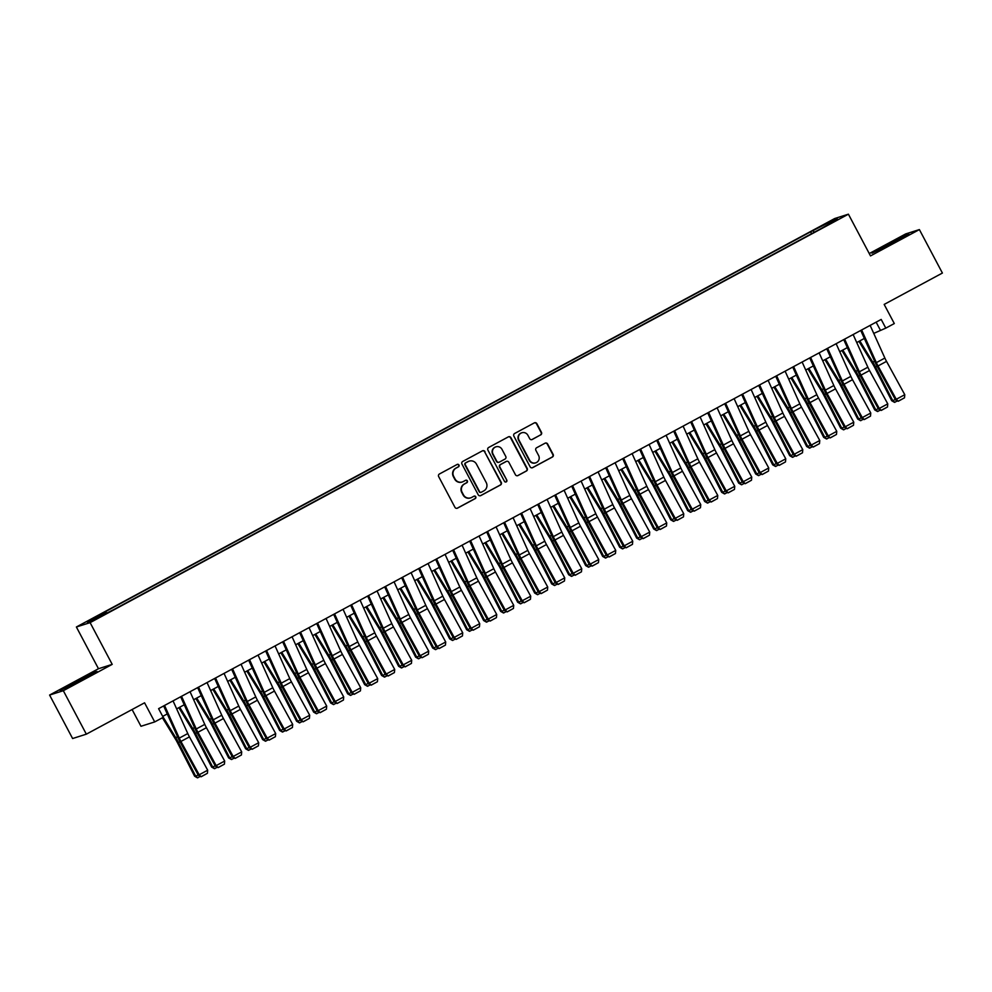 <?xml version="1.0" encoding="UTF-8"?>
<svg xmlns="http://www.w3.org/2000/svg" width="992" height="992" viewBox="0 0 992 992"><rect width="100%" height="100%" fill="white"/><g stroke="black" fill="none" stroke-linecap="round" stroke-linejoin="round"><path stroke-width="1.49" d="M458.974 465.012A1.352 1.327 72.4 0 0 457.163 464.442L439.431 473.99A1.934 1.897 72.4 0 0 438.675 476.606L454.944 507.321A1.934 1.897 72.4 0 0 457.51 508.127L475.242 498.579A1.352 1.327 72.4 0 0 474.201 496.099A1.352 1.327 72.4 0 0 473.978 496.186L471.684 497.426A6.188 6.064 72.4 0 1 463.45 494.834L462.098 492.28A6.188 6.064 72.4 0 1 464.541 483.947L466.835 482.707A1.352 1.327 72.4 0 0 465.794 480.227A1.352 1.327 72.4 0 0 465.57 480.314L463.276 481.554A6.188 6.064 72.4 0 1 455.043 478.962L453.691 476.408A6.188 6.064 72.4 0 1 456.134 468.075L458.428 466.835A1.352 1.327 72.4 0 0 458.974 465.012M462.26 481.988L461.888 482.1A6.188 6.064 72.4 0 1 454.671 479.086L453.319 476.52A6.188 6.064 72.4 0 1 455.774 468.187L458.068 466.947A1.352 1.327 72.4 0 0 457.213 464.417M457.002 508.313A1.934 1.897 72.4 0 0 457.138 508.251L474.87 498.691A1.352 1.327 72.4 0 0 474.015 496.161M470.654 497.86L470.295 497.972A6.188 6.064 72.4 0 1 463.078 494.958L461.726 492.392A6.188 6.064 72.4 0 1 464.169 484.059L466.463 482.819A1.352 1.327 72.4 0 0 465.62 480.289M822.008 225.568L828.766 222.245L822.008 225.568M540.69 434.918A1.934 1.897 72.4 0 0 541.446 432.314L536.883 423.696A1.934 1.897 72.4 0 0 534.316 422.89L514.625 433.504A1.934 1.897 72.4 0 0 513.856 436.108L530.125 466.823A1.934 1.897 72.4 0 0 532.692 467.629L552.383 457.027A1.934 1.897 72.4 0 0 553.152 454.423L547.634 444.007A1.934 1.897 72.4 0 0 545.067 443.201L536.635 447.739A1.934 1.897 72.4 0 0 535.878 450.343L538.606 455.514A5.171 5.072 72.4 0 1 535.705 462.842A5.171 5.072 72.4 0 1 529.678 460.313L518.965 440.088A5.171 5.072 72.4 0 1 521.866 432.76A5.171 5.072 72.4 0 1 527.893 435.29L529.678 438.65A1.934 1.897 72.4 0 0 532.258 439.468L540.318 435.042A1.934 1.897 72.4 0 0 541.074 432.438L536.511 423.82A1.934 1.897 72.4 0 0 534.452 422.828M63.327 690.705L112.208 664.367L98.481 668.732L49.6 695.057L63.327 690.705L86.341 734.167L144.572 702.807L154.702 721.928L163.196 717.352L158.596 708.66L881.194 319.436L885.794 328.129L894.3 323.553L884.17 304.42L942.4 273.048L919.386 229.586L905.659 233.938L869.252 253.555M112.208 664.367L90.111 622.641L848.408 214.185L870.505 255.911L919.386 229.586M484.989 451.658A1.934 1.897 72.4 0 0 482.41 450.852L462.718 461.454A1.934 1.897 72.4 0 0 461.95 464.058L478.218 494.785A1.934 1.897 72.4 0 0 480.785 495.591L500.489 484.976A1.934 1.897 72.4 0 0 501.245 482.372L484.617 451.769A1.934 1.897 72.4 0 0 482.546 450.777M488.672 447.479L508.363 436.864A1.934 1.897 72.4 0 1 510.93 437.683L527.198 468.398A1.934 1.897 72.4 0 1 526.43 471.002L518.01 475.54A1.934 1.897 72.4 0 1 515.431 474.734L508.834 462.272A1.934 1.897 72.4 0 0 506.267 461.466L500.675 464.479A1.934 1.897 72.4 0 0 499.906 467.083L506.776 480.054A1.352 1.327 72.4 0 1 506.019 481.976A1.352 1.327 72.4 0 1 504.444 481.318L487.903 450.083A1.934 1.897 72.4 0 1 488.672 447.479M86.341 734.167L72.614 738.532L49.6 695.057M91.388 619.64L99.361 615.139L91.388 619.64M90.111 622.641L76.384 626.994L834.681 218.538L848.408 214.185M811.617 233.678L810.625 231.818L103.342 612.796L105.933 611.977L106.628 612.845M810.625 231.818L831.928 220.918L837.558 219.133L821.463 228.383L114.167 609.361L92.864 620.26L87.234 622.046L105.933 611.977M132.097 709.528L140.976 726.28L154.702 721.928M98.481 668.732L76.384 626.994M873.741 333.386L885.794 328.129M162.403 717.774L175.572 739.3A9.846 1.91 61.7 0 1 177.394 742.562L194.618 776.228L195.709 776.24L178.486 742.586A14.768 2.864 -118.3 0 0 175.745 737.688L162.713 716.385L167.251 713.942M176.65 708.871L184.252 704.779M193.651 699.72L201.252 695.615M210.651 690.556L218.265 686.464M227.652 681.405L235.265 677.3M244.664 672.241L252.266 668.149M261.665 663.09L269.266 658.986M278.665 653.926L286.266 649.834M295.666 644.763L303.267 640.671M312.666 635.612L320.267 631.507M329.666 626.448L337.28 622.356M346.667 617.297L354.28 613.192M363.68 608.133L371.281 604.041M380.68 598.982L388.281 594.878M397.68 589.818L405.282 585.726M414.681 580.655L422.282 576.563M431.681 571.504L439.282 567.399M448.682 562.34L456.295 558.248M465.682 553.189L473.296 549.084M482.695 544.025L490.296 539.933M499.695 534.874L507.296 530.77M516.696 525.71L524.297 521.618M533.696 516.547L541.297 512.455M550.696 507.396L558.298 503.291M567.697 498.232L575.31 494.14M584.697 489.081L592.311 484.976M601.71 479.917L609.311 475.825M618.71 470.766L626.312 466.662M635.711 461.602L643.312 457.51M652.711 452.439L660.312 448.347M669.712 443.288L677.313 439.196M686.712 434.124L694.326 430.032M703.712 424.973L711.326 420.868M720.725 415.809L728.326 411.717M737.726 406.658L745.327 402.554M754.726 397.494L762.327 393.402M771.726 388.331L779.328 384.239M788.727 379.18L796.328 375.088M805.727 370.016L813.341 365.924M822.728 360.865L830.341 356.76M839.74 351.701L847.342 347.609M856.741 342.55L864.342 338.446M876.134 322.152L880.226 329.89M814.246 232.264L813.229 230.987M831.928 220.918L831.705 222.282M82.696 679.656L97.042 671.485L92.901 672.787L60.09 690.469L82.696 679.656M904.766 235.488L871.943 253.158L894.548 242.358L908.895 234.174L904.766 235.488L905.188 236.294M75.107 683.562L74.437 682.285M93.335 673.593L92.901 672.787M886.96 246.252L886.29 244.974M480.289 495.777A1.934 1.897 72.4 0 0 480.426 495.702L500.117 485.1A1.934 1.897 72.4 0 0 500.873 482.496L484.617 451.769M465.818 462.855A1.352 1.327 72.4 0 0 465.285 464.678L479.558 491.648A1.352 1.327 72.4 0 0 481.356 492.206L483.786 490.904A6.188 6.064 72.4 0 0 486.229 482.571L476.47 464.132A6.188 6.064 72.4 0 0 468.236 461.553L465.446 462.979A1.352 1.327 72.4 0 0 464.913 464.802L465.285 464.678M481.132 492.305L480.773 492.429A1.352 1.327 72.4 0 1 479.186 491.759L464.913 464.802M469.266 461.119L468.894 461.243A6.188 6.064 72.4 0 0 467.864 461.664L468.236 461.553M465.446 462.979L467.864 461.664M517.502 475.726A1.934 1.897 72.4 0 0 517.638 475.664L526.07 471.126A1.934 1.897 72.4 0 0 526.826 468.509L510.558 437.794A1.934 1.897 72.4 0 0 508.499 436.802M506.59 461.33L506.218 461.454A1.934 1.897 72.4 0 0 505.895 461.59L500.303 464.603A1.934 1.897 72.4 0 0 499.534 467.207L506.776 480.054M505.833 482.025A1.352 1.327 72.4 0 0 506.404 480.178M501.989 449.351A5.171 5.072 72.4 0 0 495.963 446.822A5.171 5.072 72.4 0 0 493.061 454.162L496.831 461.28A1.934 1.897 72.4 0 0 499.41 462.086L505.002 459.073A1.934 1.897 72.4 0 0 505.771 456.469L501.989 449.351M495.963 446.822L495.591 446.946A5.171 5.072 72.4 0 0 492.689 454.274L493.061 454.162M499.088 462.222L498.716 462.346A1.934 1.897 72.4 0 1 496.471 461.404L492.689 454.274M531.749 439.642A1.934 1.897 72.4 0 0 531.886 439.58L540.318 435.042M521.866 432.76L521.494 432.884A5.171 5.072 72.4 0 0 518.593 440.212L518.965 440.088M535.705 462.842L535.333 462.954A5.171 5.072 72.4 0 1 529.306 460.437L518.593 440.212M532.183 467.815A1.934 1.897 72.4 0 0 532.32 467.753L552.011 457.138A1.934 1.897 72.4 0 0 552.78 454.534L547.274 444.131A1.934 1.897 72.4 0 0 545.203 443.139M200.446 776.401L197.371 777.802L194.618 776.228M197.817 777.815L195.709 776.24L198.164 774.913M173.042 700.873L187.773 733.547A9.846 1.91 -118.3 0 0 189.435 736.87L207.688 770.189L199.181 774.777L201.153 776.761L207.402 773.301L201.463 776.513M164.548 705.461L179.267 738.122A9.846 1.91 -118.3 0 0 180.928 741.446L199.181 774.777L198.425 775.384L180.172 742.053A14.768 2.864 61.7 0 1 177.68 737.068L163.643 705.932M198.425 775.384L201.153 776.761M207.402 773.301L207.688 770.189M178.845 707.693L192.572 730.137A9.846 1.91 61.7 0 1 194.395 733.41L211.618 767.064L212.71 767.089L195.486 733.423A14.768 2.864 -118.3 0 0 192.746 728.525L179.713 707.222M217.446 767.238L214.384 768.651L211.618 767.064M214.818 768.664L212.71 767.089L215.165 765.762M195.846 698.529L209.572 720.986A9.846 1.91 61.7 0 1 211.408 724.247L228.619 757.9L229.71 757.925L212.499 724.272A14.768 2.864 -118.3 0 0 209.746 719.374L196.726 698.058M234.447 758.086L231.384 759.488L228.619 757.9M231.818 759.5L229.71 757.925L232.178 756.598M212.846 689.378L226.573 711.822A9.846 1.91 61.7 0 1 228.408 715.096L245.619 748.749L246.71 748.774L229.499 715.108A14.768 2.864 -118.3 0 0 226.746 710.21L213.726 688.907M251.447 748.923L248.384 750.336L245.619 748.749M248.818 750.336L246.71 748.774L249.178 747.447M229.846 680.214L243.573 702.671A9.846 1.91 61.7 0 1 245.408 705.932L262.62 739.586L263.711 739.61L246.5 705.957A14.768 2.864 -118.3 0 0 243.759 701.046L230.727 679.743M268.448 739.759L265.385 741.173L262.62 739.586M265.819 741.185L263.711 739.61L266.178 738.284M190.042 691.722L204.774 724.383A9.846 1.91 -118.3 0 0 206.435 727.706L224.688 761.038L216.182 765.613L218.153 767.597L224.415 764.15L218.463 767.349M181.548 696.297L196.28 728.971A9.846 1.91 -118.3 0 0 197.929 732.282L216.182 765.613L215.425 766.221L197.172 732.89A14.768 2.864 61.7 0 1 194.68 727.917L180.643 696.781M215.425 766.221L218.153 767.597M224.415 764.15L224.688 761.038M207.043 682.558L221.774 715.232A9.846 1.91 -118.3 0 0 223.436 718.555L241.688 751.874L233.182 756.462L235.154 758.434L241.416 754.986L235.464 758.198M198.549 687.134L213.28 719.808A9.846 1.91 -118.3 0 0 214.942 723.131L233.182 756.462L232.426 757.07L214.173 723.738A14.768 2.864 61.7 0 1 211.693 718.754L197.656 687.617M232.426 757.07L235.154 758.434M241.416 754.986L241.688 751.874M224.056 673.407L238.774 706.068A9.846 1.91 -118.3 0 0 240.436 709.392L258.689 742.723L250.182 747.298L252.166 749.282L258.416 745.835L252.464 749.034M215.549 677.982L230.28 710.644A9.846 1.91 -118.3 0 0 231.942 713.967L250.182 747.298L249.426 747.906L231.173 714.575A14.768 2.864 61.7 0 1 228.693 709.59L214.656 678.466M249.426 747.906L252.166 749.282M258.416 745.835L258.689 742.723M241.056 664.243L255.787 696.917A9.846 1.91 -118.3 0 0 257.436 700.228L275.689 733.559L267.195 738.147L269.167 740.119L275.416 736.672L269.464 739.883M232.55 668.819L247.281 701.493A9.846 1.91 -118.3 0 0 248.942 704.816L267.195 738.147L266.426 738.742L248.186 705.424A14.768 2.864 61.7 0 1 245.694 700.439L231.657 669.302M266.426 738.742L269.167 740.119M275.416 736.672L275.689 733.559M246.847 671.063L260.586 693.507A9.846 1.91 61.7 0 1 262.409 696.781L279.62 730.434L280.711 730.447L263.5 696.793A14.768 2.864 -118.3 0 0 260.76 691.895L247.727 670.592M285.46 730.608L282.385 732.022L279.62 730.434M282.819 732.022L280.711 730.447L283.179 729.12M258.056 655.08L272.788 687.754A9.846 1.91 -118.3 0 0 274.449 691.077L292.69 724.408L284.196 728.984L286.167 730.968L292.417 727.52L286.465 730.72M249.55 659.668L264.281 692.329A9.846 1.91 -118.3 0 0 265.943 695.652L284.196 728.984L283.439 729.591L265.186 696.26A14.768 2.864 61.7 0 1 262.694 691.275L248.657 660.151M283.439 729.591L286.167 730.968M292.417 727.52L292.69 724.408M263.86 661.9L277.586 684.344A9.846 1.91 61.7 0 1 279.409 687.617L296.633 721.271L297.724 721.296L280.5 687.642A14.768 2.864 -118.3 0 0 277.76 682.732L264.728 661.428M302.461 721.444L299.386 722.858L296.633 721.271M299.82 722.87L297.724 721.296L300.179 719.969M275.057 645.928L289.788 678.59A9.846 1.91 -118.3 0 0 291.45 681.913L309.69 715.244L301.196 719.82L303.168 721.804L309.417 718.357L303.465 721.568M266.55 650.504L281.282 683.178A9.846 1.91 -118.3 0 0 282.943 686.501L301.196 719.82L300.44 720.428L282.187 687.109A14.768 2.864 61.7 0 1 279.694 682.124L265.658 650.988M300.44 720.428L303.168 721.804M309.417 718.357L309.69 715.244M280.86 652.748L294.587 675.192A9.846 1.91 61.7 0 1 296.41 678.454L313.633 712.12L314.724 712.132L297.501 678.478A14.768 2.864 -118.3 0 0 294.76 673.58L281.728 652.277M319.461 712.293L316.386 713.694L313.633 712.12M316.832 713.707L314.724 712.132L317.18 710.805M292.057 636.765L306.788 669.439A9.846 1.91 -118.3 0 0 308.45 672.762L326.703 706.093L318.196 710.669L320.168 712.653L326.418 709.206L320.478 712.405M283.563 641.353L298.282 674.014A9.846 1.91 -118.3 0 0 299.944 677.338L318.196 710.669L317.44 711.276L299.187 677.945A14.768 2.864 61.7 0 1 296.695 672.96L282.658 641.824M317.44 711.276L320.168 712.653M326.418 709.206L326.703 706.093M297.86 643.585L311.587 666.029A9.846 1.91 61.7 0 1 313.41 669.302L330.634 702.956L331.725 702.981L314.501 669.315A14.768 2.864 -118.3 0 0 311.761 664.417L298.728 643.114M336.462 703.13L333.399 704.543L330.634 702.956M333.833 704.556L331.725 702.981L334.18 701.654M309.058 627.614L323.789 660.275A9.846 1.91 -118.3 0 0 325.45 663.598L343.703 696.93L335.197 701.505L337.168 703.489L343.43 700.042L337.478 703.241M300.564 632.189L315.295 664.863A9.846 1.91 -118.3 0 0 316.944 668.174L335.197 701.505L334.44 702.113L316.188 668.782A14.768 2.864 61.7 0 1 313.695 663.809L299.658 632.673M334.44 702.113L337.168 703.489M343.43 700.042L343.703 696.93M314.861 634.434L328.588 656.878A9.846 1.91 61.7 0 1 330.423 660.139L347.634 693.805L348.725 693.817L331.514 660.164A14.768 2.864 -118.3 0 0 328.761 655.266L315.741 633.962M353.462 693.978L350.399 695.38L347.634 693.805M350.833 695.392L348.725 693.817L351.193 692.49M326.058 618.45L340.789 651.124A9.846 1.91 -118.3 0 0 342.451 654.447L360.704 687.766L352.197 692.354L354.169 694.326L360.431 690.878L354.479 694.09M317.564 623.026L332.295 655.7A9.846 1.91 -118.3 0 0 333.957 659.023L352.197 692.354L351.441 692.962L333.188 659.63A14.768 2.864 61.7 0 1 330.708 654.646L316.671 623.509M351.441 692.962L354.169 694.326M360.431 690.878L360.704 687.766M331.861 625.27L345.588 647.714A9.846 1.91 61.7 0 1 347.423 650.988L364.634 684.641L365.726 684.666L348.514 651A14.768 2.864 -118.3 0 0 345.762 646.102L332.742 624.799M370.462 684.815L367.4 686.228L364.634 684.641M367.834 686.228L365.726 684.666L368.193 683.339M343.071 609.299L357.79 641.96A9.846 1.91 -118.3 0 0 359.451 645.284L377.704 678.615L369.198 683.19L371.182 685.174L377.431 681.727L371.479 684.926M334.564 613.874L349.296 646.536A9.846 1.91 -118.3 0 0 350.957 649.859L369.198 683.19L368.441 683.798L350.188 650.467A14.768 2.864 61.7 0 1 347.708 645.482L333.672 614.358M368.441 683.798L371.182 685.174M377.431 681.727L377.704 678.615M348.862 616.106L362.588 638.563A9.846 1.91 61.7 0 1 364.424 641.824L381.635 675.478L382.726 675.502L365.515 641.849A14.768 2.864 -118.3 0 0 362.774 636.938L349.742 615.635M387.463 675.664L384.4 677.065L381.635 675.478M384.834 677.077L382.726 675.502L385.194 674.176M360.071 600.135L374.802 632.809A9.846 1.91 -118.3 0 0 376.452 636.12L394.704 669.451L386.21 674.039L388.182 676.011L394.432 672.564L388.48 675.775M351.565 604.711L366.296 637.385A9.846 1.91 -118.3 0 0 367.958 640.708L386.21 674.039L385.442 674.634L367.201 641.316A14.768 2.864 61.7 0 1 364.709 636.331L350.672 605.194M385.442 674.634L388.182 676.011M394.432 672.564L394.704 669.451M365.862 606.955L379.601 629.399A9.846 1.91 61.7 0 1 381.424 632.673L398.635 666.326L399.726 666.339L382.515 632.685A14.768 2.864 -118.3 0 0 379.775 627.787L366.742 606.484M404.476 666.5L401.4 667.914L398.635 666.326M401.834 667.914L399.726 666.339L402.194 665.012M377.072 590.972L391.803 623.646A9.846 1.91 -118.3 0 0 393.464 626.969L411.705 660.3L403.211 664.876L405.182 666.86L411.432 663.412L405.48 666.612M368.565 595.56L383.296 628.221A9.846 1.91 -118.3 0 0 384.958 631.544L403.211 664.876L402.454 665.483L384.202 632.152A14.768 2.864 61.7 0 1 381.709 627.167L367.672 596.043M402.454 665.483L405.182 666.86M411.432 663.412L411.705 660.3M382.875 597.792L396.602 620.236A9.846 1.91 61.7 0 1 398.424 623.509L415.648 657.163L416.739 657.188L399.516 623.534A14.768 2.864 -118.3 0 0 396.775 618.624L383.743 597.32M421.476 657.336L418.401 658.75L415.648 657.163M418.847 658.762L416.739 657.188L419.194 655.861M399.875 588.64L413.602 611.084A9.846 1.91 61.7 0 1 415.425 614.346L432.648 648.012L433.74 648.024L416.516 614.37A14.768 2.864 -118.3 0 0 413.776 609.472L400.743 588.169M438.476 648.185L435.401 649.586L432.648 648.012M435.848 649.599L433.74 648.024L436.195 646.697M416.876 579.477L430.602 601.921A9.846 1.91 61.7 0 1 432.425 605.194L449.649 638.848L450.74 638.873L433.516 605.207A14.768 2.864 -118.3 0 0 430.776 600.309L417.744 579.006M455.477 639.022L452.414 640.435L449.649 638.848M452.848 640.448L450.74 638.873L453.195 637.546M433.876 570.326L447.603 592.77A9.846 1.91 61.7 0 1 449.438 596.031L466.649 629.697L467.74 629.709L450.529 596.056A14.768 2.864 -118.3 0 0 447.776 591.158L434.756 569.854M472.477 629.87L469.414 631.272L466.649 629.697M469.848 631.284L467.74 629.709L470.208 628.382M450.876 561.162L464.603 583.606A9.846 1.91 61.7 0 1 466.438 586.88L483.65 620.533L484.741 620.558L467.53 586.892A14.768 2.864 -118.3 0 0 464.777 581.994L451.757 560.691M489.478 620.707L486.415 622.12L483.65 620.533M486.849 622.12L484.741 620.558L487.208 619.231M467.877 551.998L481.604 574.455A9.846 1.91 61.7 0 1 483.439 577.716L500.65 611.37L501.741 611.394L484.53 577.741A14.768 2.864 -118.3 0 0 481.79 572.83L468.757 551.527M506.478 611.556L503.415 612.957L500.65 611.37M503.849 612.969L501.741 611.394L504.209 610.068M484.877 542.847L498.616 565.291A9.846 1.91 61.7 0 1 500.439 568.565L517.65 602.218L518.742 602.231L501.53 568.577A14.768 2.864 -118.3 0 0 498.79 563.679L485.758 542.376M523.491 602.392L520.416 603.806L517.65 602.218M520.85 603.806L518.742 602.231L521.209 600.904M501.89 533.684L515.617 556.128A9.846 1.91 61.7 0 1 517.44 559.401L534.663 593.055L535.754 593.08L518.531 559.426A14.768 2.864 -118.3 0 0 515.79 554.516L502.758 533.212M540.491 593.228L537.416 594.642L534.663 593.055M537.862 594.654L535.754 593.08L538.21 591.753M518.89 524.532L532.617 546.976A9.846 1.91 61.7 0 1 534.44 550.238L551.664 583.904L552.755 583.916L535.531 550.262A14.768 2.864 -118.3 0 0 532.791 545.364L519.758 524.061M557.492 584.077L554.416 585.478L551.664 583.904M554.863 585.491L552.755 583.916L555.21 582.589M535.891 515.369L549.618 537.813A9.846 1.91 61.7 0 1 551.44 541.086L568.664 574.74L569.755 574.765L552.532 541.111A14.768 2.864 -118.3 0 0 549.791 536.201L536.759 514.898M574.492 574.914L571.429 576.327L568.664 574.74M571.863 576.34L569.755 574.765L572.223 573.438M552.891 506.218L566.618 528.662A9.846 1.91 61.7 0 1 568.453 531.923L585.664 565.589L586.756 565.601L569.544 531.948A14.768 2.864 -118.3 0 0 566.792 527.05L553.772 505.746M591.492 565.762L588.43 567.164L585.664 565.589M588.864 567.176L586.756 565.601L589.223 564.274M569.892 497.054L583.618 519.498A9.846 1.91 61.7 0 1 585.454 522.772L602.665 556.425L603.756 556.45L586.545 522.784A14.768 2.864 -118.3 0 0 583.804 517.886L570.772 496.583M608.493 556.599L605.43 558.012L602.665 556.425M605.864 558.012L603.756 556.45L606.224 555.123M586.892 487.89L600.619 510.347A9.846 1.91 61.7 0 1 602.454 513.608L619.665 547.262L620.756 547.286L603.545 513.633A14.768 2.864 -118.3 0 0 600.805 508.735L587.772 487.419M625.493 547.448L622.43 548.849L619.665 547.262M622.864 548.861L620.756 547.286L623.224 545.96M603.892 478.739L617.632 501.183A9.846 1.91 61.7 0 1 619.454 504.457L636.678 538.11L637.757 538.123L620.546 504.469A14.768 2.864 -118.3 0 0 617.805 499.571L604.773 478.268M642.506 538.284L639.431 539.698L636.678 538.11M639.865 539.698L637.757 538.123L640.224 536.796M620.905 469.576L634.632 492.032A9.846 1.91 61.7 0 1 636.455 495.293L653.678 528.947L654.77 528.972L637.546 495.318A14.768 2.864 -118.3 0 0 634.806 490.408L621.773 469.104M659.506 529.12L656.431 530.534L653.678 528.947M656.878 530.546L654.77 528.972L657.225 527.645M637.906 460.424L651.632 482.868A9.846 1.91 61.7 0 1 653.455 486.13L670.679 519.796L671.77 519.808L654.546 486.154A14.768 2.864 -118.3 0 0 651.806 481.256L638.774 459.953M676.507 519.969L673.432 521.383L670.679 519.796M673.878 521.383L671.77 519.808L674.225 518.481M654.906 451.261L668.633 473.705A9.846 1.91 61.7 0 1 670.456 476.978L687.679 510.632L688.77 510.657L671.547 477.003A14.768 2.864 -118.3 0 0 668.806 472.093L655.774 450.79M693.507 510.806L690.444 512.219L687.679 510.632M690.878 512.232L688.77 510.657L691.238 509.33M671.906 442.11L685.633 464.554A9.846 1.91 61.7 0 1 687.468 467.815L704.68 501.481L705.771 501.493L688.56 467.84A14.768 2.864 -118.3 0 0 685.807 462.942L672.787 441.638M710.508 501.654L707.445 503.056L704.68 501.481M707.879 503.068L705.771 501.493L708.238 500.166M688.907 432.946L702.634 455.39A9.846 1.91 61.7 0 1 704.469 458.664L721.68 492.317L722.771 492.342L705.56 458.676A14.768 2.864 -118.3 0 0 702.82 453.778L689.787 432.475M727.508 492.491L724.445 493.904L721.68 492.317M724.879 493.904L722.771 492.342L725.239 491.015M705.907 423.782L719.634 446.239A9.846 1.91 61.7 0 1 721.469 449.5L738.68 483.154L739.772 483.178L722.56 449.525A14.768 2.864 -118.3 0 0 719.82 444.627L706.788 423.311M744.508 483.34L741.446 484.741L738.68 483.154M741.88 484.753L739.772 483.178L742.239 481.852M722.908 414.631L736.647 437.075A9.846 1.91 61.7 0 1 738.47 440.349L755.693 474.002L756.772 474.027L739.561 440.361A14.768 2.864 -118.3 0 0 736.82 435.463L723.788 414.16M761.521 474.176L758.446 475.59L755.693 474.002M758.88 475.59L756.772 474.027L759.24 472.7M739.92 405.468L753.647 427.924A9.846 1.91 61.7 0 1 755.47 431.185L772.694 464.839L773.785 464.864L756.561 431.21A14.768 2.864 -118.3 0 0 753.821 426.3L740.788 404.996M778.522 465.012L775.446 466.426L772.694 464.839M775.893 466.438L773.785 464.864L776.24 463.537M756.921 396.316L770.648 418.76A9.846 1.91 61.7 0 1 772.47 422.022L789.694 455.688L790.785 455.7L773.562 422.046A14.768 2.864 -118.3 0 0 770.821 417.148L757.789 395.845M795.522 455.861L792.447 457.275L789.694 455.688M792.893 457.275L790.785 455.7L793.24 454.373M773.921 387.153L787.648 409.597A9.846 1.91 61.7 0 1 789.483 412.87L806.694 446.524L807.786 446.549L790.562 412.895A14.768 2.864 -118.3 0 0 787.822 407.985L774.789 386.682M812.522 446.698L809.46 448.111L806.694 446.524M809.894 448.124L807.786 446.549L810.253 445.222M790.922 378.002L804.648 400.446A9.846 1.91 61.7 0 1 806.484 403.707L823.695 437.373L824.786 437.385L807.575 403.732A14.768 2.864 -118.3 0 0 804.822 398.834L791.802 377.53M829.523 437.546L826.46 438.948L823.695 437.373M826.894 438.96L824.786 437.385L827.254 436.058M807.922 368.838L821.649 391.282A9.846 1.91 61.7 0 1 823.484 394.556L840.695 428.209L841.786 428.234L824.575 394.568A14.768 2.864 -118.3 0 0 821.835 389.67L808.802 368.367M846.523 428.383L843.46 429.796L840.695 428.209M843.894 429.796L841.786 428.234L844.254 426.907M824.922 359.674L838.649 382.131A9.846 1.91 61.7 0 1 840.484 385.392L857.696 419.046L858.787 419.07L841.576 385.417A14.768 2.864 -118.3 0 0 838.835 380.519L825.803 359.203M863.524 419.232L860.461 420.633L857.696 419.046M860.895 420.645L858.787 419.07L861.254 417.744M841.923 350.523L855.662 372.967A9.846 1.91 61.7 0 1 857.485 376.241L874.708 409.894L875.8 409.919L858.576 376.253A14.768 2.864 -118.3 0 0 855.836 371.355L842.803 350.052M880.536 410.068L877.461 411.482L874.708 409.894M877.895 411.482L875.8 409.919L878.255 408.592M858.936 341.36L872.662 363.816A9.846 1.91 61.7 0 1 874.485 367.077L891.709 400.731L892.8 400.756L875.576 367.102A14.768 2.864 -118.3 0 0 872.836 362.192L859.804 340.888M897.537 400.904L894.462 402.318L891.709 400.731M894.908 402.33L892.8 400.756L895.255 399.429M394.072 581.82L408.803 614.482A9.846 1.91 -118.3 0 0 410.465 617.805L428.705 651.136L420.211 655.712L422.183 657.696L428.432 654.249L422.48 657.46M385.566 586.396L400.297 619.07A9.846 1.91 -118.3 0 0 401.958 622.393L420.211 655.712L419.455 656.32L401.202 623.001A14.768 2.864 61.7 0 1 398.71 618.016L384.673 586.88M419.455 656.32L422.183 657.696M428.432 654.249L428.705 651.136M411.072 572.657L425.804 605.331A9.846 1.91 -118.3 0 0 427.465 608.654L445.718 641.985L437.212 646.561L439.183 648.545L445.445 645.098L439.493 648.297M402.578 577.245L417.297 609.906A9.846 1.91 -118.3 0 0 418.959 613.23L437.212 646.561L436.455 647.168L418.202 613.837A14.768 2.864 61.7 0 1 415.71 608.852L401.673 577.728M436.455 647.168L439.183 648.545M445.445 645.098L445.718 641.985M428.073 563.506L442.804 596.167A9.846 1.91 -118.3 0 0 444.466 599.49L462.718 632.822L454.212 637.397L456.184 639.381L462.446 635.934L456.494 639.133M419.579 568.081L434.31 600.755A9.846 1.91 -118.3 0 0 435.959 604.066L454.212 637.397L453.456 638.005L435.203 604.674A14.768 2.864 61.7 0 1 432.71 599.701L418.674 568.565M453.456 638.005L456.184 639.381M462.446 635.934L462.718 632.822M445.073 554.342L459.804 587.016A9.846 1.91 -118.3 0 0 461.466 590.339L479.719 623.658L471.212 628.246L473.184 630.218L479.446 626.77L473.494 629.982M436.579 558.918L451.31 591.592A9.846 1.91 -118.3 0 0 452.972 594.915L471.212 628.246L470.456 628.854L452.203 595.522A14.768 2.864 61.7 0 1 449.723 590.538L435.686 559.401M470.456 628.854L473.184 630.218M479.446 626.77L479.719 623.658M462.086 545.191L476.805 577.852A9.846 1.91 -118.3 0 0 478.466 581.176L496.719 614.507L488.213 619.082L490.197 621.066L496.446 617.619L490.494 620.818M453.58 549.766L468.311 582.428A9.846 1.91 -118.3 0 0 469.972 585.751L488.213 619.082L487.456 619.69L469.216 586.359A14.768 2.864 61.7 0 1 466.724 581.374L452.687 550.25M487.456 619.69L490.197 621.066M496.446 617.619L496.719 614.507M479.086 536.027L493.818 568.701A9.846 1.91 -118.3 0 0 495.467 572.012L513.72 605.343L505.226 609.931L507.197 611.903L513.447 608.456L507.495 611.667M470.58 540.603L485.311 573.277A9.846 1.91 -118.3 0 0 486.973 576.6L505.226 609.931L504.457 610.539L486.216 577.208A14.768 2.864 61.7 0 1 483.724 572.223L469.687 541.086M504.457 610.539L507.197 611.903M513.447 608.456L513.72 605.343M496.087 526.864L510.818 559.538A9.846 1.91 -118.3 0 0 512.48 562.861L530.72 596.192L522.226 600.768L524.198 602.752L530.447 599.304L524.495 602.504M487.58 531.452L502.312 564.113A9.846 1.91 -118.3 0 0 503.973 567.436L522.226 600.768L521.47 601.375L503.217 568.044A14.768 2.864 61.7 0 1 500.724 563.059L486.688 531.935M521.47 601.375L524.198 602.752M530.447 599.304L530.72 596.192M513.087 517.712L527.818 550.374A9.846 1.91 -118.3 0 0 529.48 553.697L547.733 587.028L539.226 591.604L541.198 593.588L547.448 590.141L541.496 593.352M504.581 522.288L519.312 554.962A9.846 1.91 -118.3 0 0 520.974 558.285L539.226 591.604L538.47 592.212L520.217 558.893A14.768 2.864 61.7 0 1 517.725 553.908L503.688 522.772M538.47 592.212L541.198 593.588M547.448 590.141L547.733 587.028M530.088 508.549L544.819 541.223A9.846 1.91 -118.3 0 0 546.48 544.546L564.733 577.877L556.227 582.453L558.198 584.437L564.46 580.99L558.508 584.189M521.594 513.137L536.312 545.798A9.846 1.91 -118.3 0 0 537.974 549.122L556.227 582.453L555.47 583.06L537.218 549.729A14.768 2.864 61.7 0 1 534.725 544.744L520.688 513.62M555.47 583.06L558.198 584.437M564.46 580.99L564.733 577.877M547.088 499.398L561.819 532.059A9.846 1.91 -118.3 0 0 563.481 535.382L581.734 568.714L573.227 573.289L575.199 575.273L581.461 571.826L575.509 575.025M538.594 503.973L553.325 536.647A9.846 1.91 -118.3 0 0 554.974 539.958L573.227 573.289L572.471 573.897L554.218 540.566A14.768 2.864 61.7 0 1 551.726 535.593L537.689 504.457M572.471 573.897L575.199 575.273M581.461 571.826L581.734 568.714M564.088 490.234L578.82 522.908A9.846 1.91 -118.3 0 0 580.481 526.231L598.734 559.55L590.228 564.138L592.199 566.122L598.461 562.662L592.509 565.874M555.594 494.81L570.326 527.484A9.846 1.91 -118.3 0 0 571.987 530.807L590.228 564.138L589.471 564.746L571.218 531.414A14.768 2.864 61.7 0 1 568.738 526.43L554.702 495.293M589.471 564.746L592.199 566.122M598.461 562.662L598.734 559.55M581.101 481.083L595.82 513.744A9.846 1.91 -118.3 0 0 597.482 517.068L615.734 550.399L607.24 554.974L609.212 556.958L615.462 553.511L609.51 556.71M572.595 485.658L587.326 518.32A9.846 1.91 -118.3 0 0 588.988 521.643L607.24 554.974L606.472 555.582L588.231 522.251A14.768 2.864 61.7 0 1 585.739 517.278L571.702 486.142M606.472 555.582L609.212 556.958M615.462 553.511L615.734 550.399M598.102 471.919L612.833 504.593A9.846 1.91 -118.3 0 0 614.482 507.904L632.735 541.235L624.241 545.823L626.212 547.795L632.462 544.348L626.51 547.559M589.595 476.495L604.326 509.169A9.846 1.91 -118.3 0 0 605.988 512.492L624.241 545.823L623.472 546.431L605.232 513.1A14.768 2.864 61.7 0 1 602.739 508.115L588.702 476.978M623.472 546.431L626.212 547.795M632.462 544.348L632.735 541.235M615.102 462.756L629.833 495.43A9.846 1.91 -118.3 0 0 631.495 498.753L649.735 532.084L641.241 536.66L643.213 538.644L649.462 535.196L643.51 538.396M606.596 467.344L621.327 500.005A9.846 1.91 -118.3 0 0 622.988 503.328L641.241 536.66L640.485 537.267L622.232 503.936A14.768 2.864 61.7 0 1 619.74 498.951L605.703 467.827M640.485 537.267L643.213 538.644M649.462 535.196L649.735 532.084M632.102 453.604L646.834 486.278A9.846 1.91 -118.3 0 0 648.495 489.589L666.748 522.92L658.242 527.496L660.213 529.48L666.463 526.033L660.511 529.244M623.596 458.18L638.327 490.854A9.846 1.91 -118.3 0 0 639.989 494.177L658.242 527.496L657.485 528.104L639.232 494.785A14.768 2.864 61.7 0 1 636.74 489.8L622.703 458.664M657.485 528.104L660.213 529.48M666.463 526.033L666.748 522.92M649.103 444.441L663.834 477.115A9.846 1.91 -118.3 0 0 665.496 480.438L683.748 513.769L675.242 518.345L677.214 520.329L683.476 516.882L677.524 520.081M640.609 449.029L655.328 481.69A9.846 1.91 -118.3 0 0 656.989 485.014L675.242 518.345L674.486 518.952L656.233 485.621A14.768 2.864 61.7 0 1 653.74 480.636L639.704 449.512M674.486 518.952L677.214 520.329M683.476 516.882L683.748 513.769M666.103 435.29L680.834 467.951A9.846 1.91 -118.3 0 0 682.496 471.274L700.749 504.606L692.242 509.181L694.214 511.165L700.476 507.718L694.524 510.93M657.609 439.865L672.34 472.539A9.846 1.91 -118.3 0 0 673.99 475.862L692.242 509.181L691.486 509.789L673.233 476.458A14.768 2.864 61.7 0 1 670.741 471.485L656.704 440.349M691.486 509.789L694.214 511.165M700.476 507.718L700.749 504.606M683.104 426.126L697.835 458.8A9.846 1.91 -118.3 0 0 699.496 462.123L717.749 495.442L709.243 500.03L711.214 502.014L717.476 498.554L711.524 501.766M674.61 430.714L689.341 463.376A9.846 1.91 -118.3 0 0 691.002 466.699L709.243 500.03L708.486 500.638L690.234 467.306A14.768 2.864 61.7 0 1 687.754 462.322L673.717 431.185M708.486 500.638L711.214 502.014M717.476 498.554L717.749 495.442M700.116 416.975L714.835 449.636A9.846 1.91 -118.3 0 0 716.497 452.96L734.75 486.291L726.256 490.866L728.227 492.85L734.477 489.403L728.525 492.602M691.61 421.55L706.341 454.224A9.846 1.91 -118.3 0 0 708.003 457.535L726.256 490.866L725.487 491.474L707.246 458.143A14.768 2.864 61.7 0 1 704.754 453.17L690.717 422.034M725.487 491.474L728.227 492.85M734.477 489.403L734.75 486.291M717.117 407.811L731.848 440.485A9.846 1.91 -118.3 0 0 733.497 443.808L751.75 477.127L743.256 481.715L745.228 483.687L751.477 480.24L745.525 483.451M708.61 412.387L723.342 445.061A9.846 1.91 -118.3 0 0 725.003 448.384L743.256 481.715L742.487 482.323L724.247 448.992A14.768 2.864 61.7 0 1 721.754 444.007L707.718 412.87M742.487 482.323L745.228 483.687M751.477 480.24L751.75 477.127M734.117 398.66L748.848 431.322A9.846 1.91 -118.3 0 0 750.51 434.645L768.75 467.976L760.256 472.552L762.228 474.536L768.478 471.088L762.526 474.288M725.611 403.236L740.342 435.897A9.846 1.91 -118.3 0 0 742.004 439.22L760.256 472.552L759.5 473.159L741.247 439.828A14.768 2.864 61.7 0 1 738.755 434.843L724.718 403.719M759.5 473.159L762.228 474.536M768.478 471.088L768.75 467.976M751.118 389.496L765.849 422.17A9.846 1.91 -118.3 0 0 767.51 425.481L785.763 458.812L777.257 463.388L779.228 465.372L785.478 461.925L779.538 465.136M742.611 394.072L757.342 426.746A9.846 1.91 -118.3 0 0 759.004 430.069L777.257 463.388L776.5 463.996L758.248 430.677A14.768 2.864 61.7 0 1 755.755 425.692L741.718 394.556M776.5 463.996L779.228 465.372M785.478 461.925L785.763 458.812M768.118 380.333L782.849 413.007A9.846 1.91 -118.3 0 0 784.511 416.33L802.764 449.661L794.257 454.237L796.229 456.221L802.491 452.774L796.539 455.973M759.624 384.921L774.343 417.582A9.846 1.91 -118.3 0 0 776.004 420.906L794.257 454.237L793.501 454.844L775.248 421.513A14.768 2.864 61.7 0 1 772.756 416.528L758.719 385.404M793.501 454.844L796.229 456.221M802.491 452.774L802.764 449.661M785.118 371.182L799.85 403.843A9.846 1.91 -118.3 0 0 801.511 407.166L819.764 440.498L811.258 445.073L813.229 447.057L819.491 443.61L813.539 446.822M776.624 375.757L791.356 408.431A9.846 1.91 -118.3 0 0 793.005 411.754L811.258 445.073L810.501 445.681L792.248 412.35A14.768 2.864 61.7 0 1 789.756 407.377L775.719 376.241M810.501 445.681L813.229 447.057M819.491 443.61L819.764 440.498M802.119 362.018L816.85 394.692A9.846 1.91 -118.3 0 0 818.512 398.015L836.764 431.334L828.258 435.922L830.23 437.906L836.492 434.446L830.54 437.658M793.625 366.606L808.356 399.268A9.846 1.91 -118.3 0 0 810.018 402.591L828.258 435.922L827.502 436.53L809.249 403.198A14.768 2.864 61.7 0 1 806.769 398.214L792.732 367.077M827.502 436.53L830.23 437.906M836.492 434.446L836.764 431.334M819.132 352.867L833.85 385.528A9.846 1.91 -118.3 0 0 835.512 388.852L853.765 422.183L845.271 426.758L847.242 428.742L853.492 425.295L847.54 428.494M810.625 357.442L825.356 390.116A9.846 1.91 -118.3 0 0 827.018 393.427L845.271 426.758L844.502 427.366L826.262 394.035A14.768 2.864 61.7 0 1 823.769 389.062L809.732 357.926M844.502 427.366L847.242 428.742M853.492 425.295L853.765 422.183M836.132 343.703L850.863 376.377A9.846 1.91 -118.3 0 0 852.512 379.7L870.765 413.019L862.271 417.607L864.243 419.579L870.492 416.132L864.54 419.343M827.626 348.279L842.357 380.953A9.846 1.91 -118.3 0 0 844.018 384.276L862.271 417.607L861.502 418.215L843.262 384.884A14.768 2.864 61.7 0 1 840.77 379.899L826.733 348.762M861.502 418.215L864.243 419.579M870.492 416.132L870.765 413.019M853.132 334.552L867.864 367.214A9.846 1.91 -118.3 0 0 869.525 370.537L887.766 403.868L879.272 408.444L881.243 410.428L887.493 406.98L881.541 410.18M844.626 339.128L859.357 371.789A9.846 1.91 -118.3 0 0 861.019 375.112L879.272 408.444L878.515 409.051L860.262 375.72A14.768 2.864 61.7 0 1 857.77 370.735L843.733 339.611M878.515 409.051L881.243 410.428M887.493 406.98L887.766 403.868M870.133 325.388L884.864 358.062A9.846 1.91 -118.3 0 0 886.526 361.373L904.778 394.704L896.272 399.28L898.244 401.264L904.493 397.817L898.554 401.028M861.626 329.964L876.358 362.638A9.846 1.91 -118.3 0 0 878.019 365.961L896.272 399.28L895.516 399.888L877.263 366.569A14.768 2.864 61.7 0 1 874.77 361.584L860.734 330.448M895.516 399.888L898.244 401.264M904.493 397.817L904.778 394.704M178.486 742.586L180.011 741.768M175.745 737.688L177.531 736.721M187.773 733.547L179.267 738.122M189.435 736.87L180.928 741.446M195.486 733.423L197.024 732.604M192.746 728.525L194.531 727.57M212.499 724.272L214.024 723.453M209.746 719.374L211.532 718.406M229.499 715.108L231.024 714.29M226.746 710.21L228.532 709.255M246.5 705.957L248.025 705.126M243.759 701.046L245.532 700.092M204.774 724.383L196.28 728.971M206.435 727.706L197.929 732.282M221.774 715.232L213.28 719.808M223.436 718.555L214.942 723.131M238.774 706.068L230.28 710.644M240.436 709.392L231.942 713.967M255.787 696.917L247.281 701.493M257.436 700.228L248.942 704.816M263.5 696.793L265.025 695.975M260.76 691.895L262.533 690.928M272.788 687.754L264.281 692.329M274.449 691.077L265.943 695.652M280.5 687.642L282.026 686.811M277.76 682.732L279.546 681.777M289.788 678.59L281.282 683.178M291.45 681.913L282.943 686.501M297.501 678.478L299.026 677.66M294.76 673.58L296.546 672.613M306.788 669.439L298.282 674.014M308.45 672.762L299.944 677.338M314.501 669.315L316.039 668.496M311.761 664.417L313.546 663.462M323.789 660.275L315.295 664.863M325.45 663.598L316.944 668.174M331.514 660.164L333.039 659.345M328.761 655.266L330.547 654.298M340.789 651.124L332.295 655.7M342.451 654.447L333.957 659.023M348.514 651L350.04 650.182M345.762 646.102L347.547 645.147M357.79 641.96L349.296 646.536M359.451 645.284L350.957 649.859M365.515 641.849L367.04 641.018M362.774 636.938L364.548 635.984M374.802 632.809L366.296 637.385M376.452 636.12L367.958 640.708M382.515 632.685L384.04 631.867M379.775 627.787L381.548 626.832M391.803 623.646L383.296 628.221M393.464 626.969L384.958 631.544M399.516 623.534L401.041 622.703M396.775 618.624L398.561 617.669M416.516 614.37L418.041 613.552M413.776 609.472L415.561 608.505M433.516 605.207L435.054 604.388M430.776 600.309L432.562 599.354M450.529 596.056L452.054 595.237M447.776 591.158L449.562 590.19M467.53 586.892L469.055 586.074M464.777 581.994L466.562 581.039M484.53 577.741L486.055 576.91M481.79 572.83L483.563 571.876M501.53 568.577L503.056 567.759M498.79 563.679L500.563 562.724M518.531 559.426L520.056 558.595M515.79 554.516L517.576 553.561M535.531 550.262L537.056 549.444M532.791 545.364L534.576 544.397M552.532 541.111L554.069 540.28M549.791 536.201L551.577 535.246M569.544 531.948L571.07 531.129M566.792 527.05L568.577 526.082M586.545 522.784L588.07 521.966M583.804 517.886L585.578 516.931M603.545 513.633L605.07 512.802M600.805 508.735L602.578 507.768M620.546 504.469L622.071 503.651M617.805 499.571L619.578 498.616M637.546 495.318L639.071 494.487M634.806 490.408L636.591 489.453M654.546 486.154L656.072 485.336M651.806 481.256L653.592 480.289M671.547 477.003L673.084 476.172M668.806 472.093L670.592 471.138M688.56 467.84L690.085 467.021M685.807 462.942L687.592 461.974M705.56 458.676L707.085 457.858M702.82 453.778L704.593 452.823M722.56 449.525L724.086 448.706M719.82 444.627L721.593 443.66M739.561 440.361L741.086 439.543M736.82 435.463L738.606 434.508M756.561 431.21L758.086 430.379M753.821 426.3L755.606 425.345M773.562 422.046L775.087 421.228M770.821 417.148L772.607 416.181M790.562 412.895L792.1 412.064M787.822 407.985L789.607 407.03M807.575 403.732L809.1 402.913M804.822 398.834L806.608 397.866M824.575 394.568L826.1 393.75M821.835 389.67L823.608 388.715M841.576 385.417L843.101 384.598M838.835 380.519L840.608 379.552M858.576 376.253L860.101 375.435M855.836 371.355L857.621 370.4M875.576 367.102L877.102 366.271M872.836 362.192L874.622 361.237M408.803 614.482L400.297 619.07M410.465 617.805L401.958 622.393M425.804 605.331L417.297 609.906M427.465 608.654L418.959 613.23M442.804 596.167L434.31 600.755M444.466 599.49L435.959 604.066M459.804 587.016L451.31 591.592M461.466 590.339L452.972 594.915M476.805 577.852L468.311 582.428M478.466 581.176L469.972 585.751M493.818 568.701L485.311 573.277M495.467 572.012L486.973 576.6M510.818 559.538L502.312 564.113M512.48 562.861L503.973 567.436M527.818 550.374L519.312 554.962M529.48 553.697L520.974 558.285M544.819 541.223L536.312 545.798M546.48 544.546L537.974 549.122M561.819 532.059L553.325 536.647M563.481 535.382L554.974 539.958M578.82 522.908L570.326 527.484M580.481 526.231L571.987 530.807M595.82 513.744L587.326 518.32M597.482 517.068L588.988 521.643M612.833 504.593L604.326 509.169M614.482 507.904L605.988 512.492M629.833 495.43L621.327 500.005M631.495 498.753L622.988 503.328M646.834 486.278L638.327 490.854M648.495 489.589L639.989 494.177M663.834 477.115L655.328 481.69M665.496 480.438L656.989 485.014M680.834 467.951L672.34 472.539M682.496 471.274L673.99 475.862M697.835 458.8L689.341 463.376M699.496 462.123L691.002 466.699M714.835 449.636L706.341 454.224M716.497 452.96L708.003 457.535M731.848 440.485L723.342 445.061M733.497 443.808L725.003 448.384M748.848 431.322L740.342 435.897M750.51 434.645L742.004 439.22M765.849 422.17L757.342 426.746M767.51 425.481L759.004 430.069M782.849 413.007L774.343 417.582M784.511 416.33L776.004 420.906M799.85 403.843L791.356 408.431M801.511 407.166L793.005 411.754M816.85 394.692L808.356 399.268M818.512 398.015L810.018 402.591M833.85 385.528L825.356 390.116M835.512 388.852L827.018 393.427M850.863 376.377L842.357 380.953M852.512 379.7L844.018 384.276M867.864 367.214L859.357 371.789M869.525 370.537L861.019 375.112M884.864 358.062L876.358 362.638M886.526 361.373L878.019 365.961"/></g></svg>
